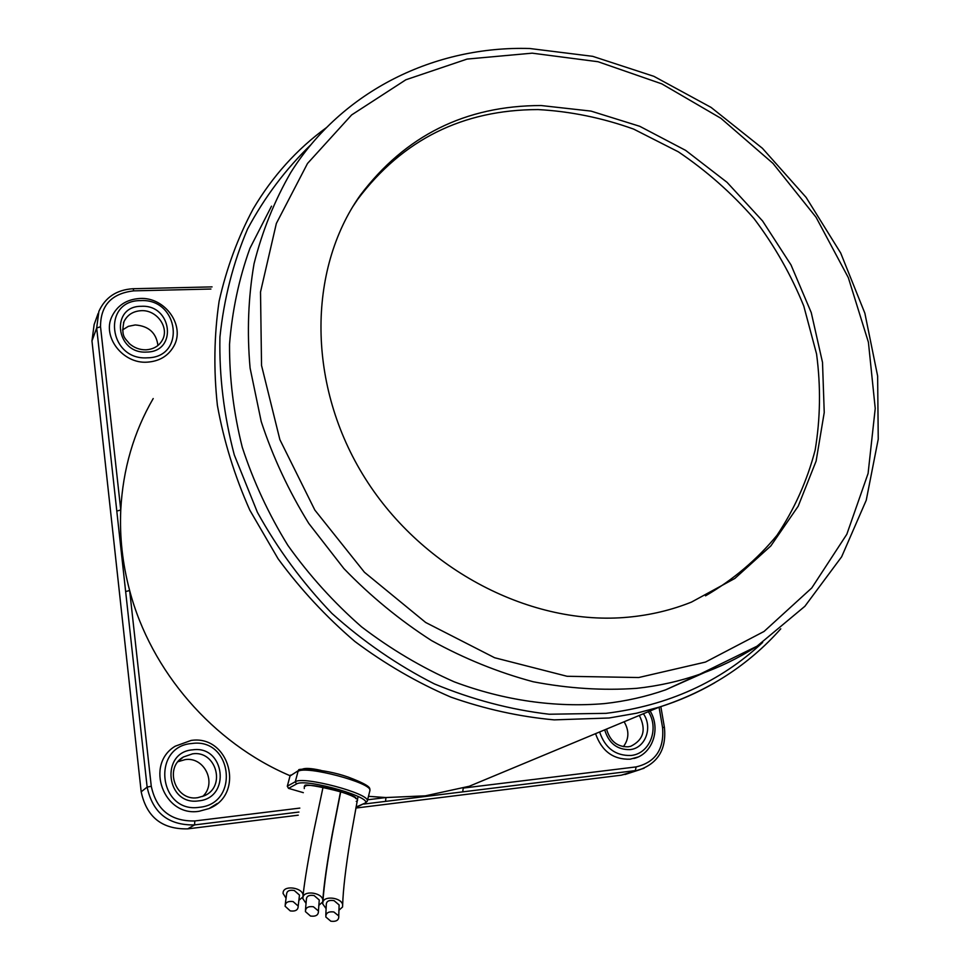 <?xml version="1.0" encoding="UTF-8"?>
<svg xmlns="http://www.w3.org/2000/svg" width="970" height="970" viewBox="0 0 970 970"><rect width="100%" height="100%" fill="white"/><g stroke="black" fill="none" stroke-linecap="round" stroke-linejoin="round"><path stroke-width="1.45" d="M299.342 896.11L299.487 895.08L294.286 890.509C289.715 889.745 287.168 890.799 286.647 893.661L285.241 904.513M293.098 901.591L298.202 906.053C298.178 909.957 295.535 911.582 290.272 910.915L285.119 906.247C285.301 902.464 287.957 900.912 293.098 901.591M298.772 900.451L302.907 896.923L303.077 895.201C302.737 887.877 284.792 884.907 283.204 891.903L283.034 893.382L285.992 898.062M319.154 901.045L319.263 899.99L314.122 895.565C309.454 894.813 306.884 895.892 306.435 898.826L305.477 909.884M313.419 906.756L318.439 910.976C318.584 915.013 315.941 916.711 310.521 916.056L305.441 911.63C305.465 907.714 308.12 906.101 313.419 906.756M318.754 905.398L322.683 901.967L322.828 900.014C322.198 892.812 304.628 890.108 303.004 896.947L302.846 898.644L305.95 903.252M339.039 906.004L339.124 904.937L334.044 900.645C329.266 899.893 326.696 901.021 326.32 904.016L325.799 915.292M333.825 911.958L338.748 915.935C339.076 920.093 336.445 921.852 330.855 921.221L325.859 917.026C325.726 913 328.381 911.315 333.825 911.958M338.809 910.357L342.543 907.023L342.665 904.852C341.755 897.784 324.562 895.322 322.901 902.027L322.743 903.931L325.981 908.453M302.264 769.222C305.101 767.864 311.358 768.252 321.021 770.398M147.173 362.162C159.225 361.349 168.065 356.111 173.678 346.448C185.755 325.993 165.191 296.929 140.056 298.469C126.633 299.281 117.188 305.417 111.732 316.887C102.153 337.172 123.105 363.944 147.173 362.162M190.969 740.486L175.255 746.185C144.469 764.421 163.688 817.346 199.165 811.26L209.047 808.556L217.316 803.463M595.556 733.659C601.739 751.18 613.27 759.692 630.16 759.195L637.872 757.073M178.068 761.68L185.149 759.607C204.476 756.539 217.219 783.251 202.669 796.479M122.535 329.921L128.343 326.344L135.242 324.95C148.701 326.005 156.267 332.843 157.94 345.478M506.97 770.544L469.225 786.27L425.345 795.837L385.975 797.546L368.467 796.334M705.093 672.307L665.711 689.815C646.178 696.654 625.759 701.237 604.443 703.602C555.349 707.773 504.048 700.522 454.287 681.861C421.574 667.433 390.655 649.076 361.519 626.814C333.825 602.552 309.284 575.416 287.884 545.395C268.605 514.112 253.4 481.387 242.257 447.243C233.612 412.747 229.369 378.409 229.526 344.241C232.194 310.618 238.996 278.62 249.945 248.271L271.503 206.173M352.704 206.804L357.724 199.299C402.659 139.619 462.775 109.719 538.071 109.574C570.457 111.356 602.309 117.867 633.64 129.095L678.297 151.793C706.366 170.732 731.622 193.006 754.054 218.626C774.557 245.786 791.132 274.922 803.778 306.035L816.558 353.953C820.887 386.545 820.402 418.616 815.139 450.165C807.088 480.914 794.357 509.323 776.934 535.379C756.988 559.593 733.174 579.757 705.505 595.847M628.39 617.162C532.203 626.426 423.114 570.542 365.132 478.295C307.005 386.096 307.235 270.327 360.112 195.467C405.205 135.582 465.551 105.609 541.139 105.536L591.009 111.101L639.763 126.306L685.644 150.386L727.063 182.348L762.59 220.978L790.999 264.907L811.247 312.595L822.511 362.404L824.233 412.517L816.11 461.102L798.189 506.207L770.835 545.928L734.872 578.435L691.525 602.067C671.677 610.033 650.64 615.065 628.39 617.162M290.091 775.733C213.048 743.008 150.859 671.313 129.653 590.512C122.511 563.691 119.552 536.846 120.765 509.965C122.911 469.262 133.714 432.123 153.199 398.549M624.11 721.765C629.348 730.665 629.106 738.958 623.383 746.657M298.239 815.188L187.719 828.865C162.087 829.423 146.579 817.067 141.183 791.811L91.968 340.919L94.138 324.55L98.128 313.455M629.118 773.163L621.2 775.2L355.844 808.058M659.066 707.215L662.546 727.415C664.353 749.107 655.538 762.274 636.114 766.906L463.248 788.077L462.69 791.872L363.847 804.057M298.942 812.048L194.57 824.912C168.477 825.458 152.654 812.86 147.137 787.106L116.8 511.093L120.765 509.965L100.528 326.72C100.504 305.392 111.586 293.437 133.775 290.854L210.927 289.036M125.651 591.554L129.653 590.512L151.272 786.258C156.34 809.877 170.853 821.457 194.8 820.959L299.827 808.095M367.606 799.789L385.975 797.546L385.514 801.39M304.277 788.586L304.35 786.258C311.346 781.456 366.866 797.679 356.233 801.365M369.776 791.083L369.946 790.417C372.031 782.814 305.671 765.209 298.032 771.38L295.292 781.747C302.895 775.794 369.388 793.399 367.363 800.796L367.193 801.438M365.217 803.451L367.363 800.796L369.946 790.417C368.976 788.695 374.517 787.094 348.291 777.128C322.028 767.852 295.001 768.507 299.002 770.216L290.03 775.976L287.326 786.173L295.292 781.747L296.541 783.978L288.551 788.367L303.331 792.66L288.442 788.331M356.026 807.076L363.92 803.609C378.021 798.892 305.477 777.661 296.541 783.978M287.302 786.294L289.981 776.036L298.687 770.398M287.326 786.173L288.551 788.367L287.29 786.234M363.92 803.609L356.063 807.464M141.353 306.302C172.114 304.35 177.874 351.977 146.664 352.061C115.454 354.232 110.095 305.914 141.353 306.302M123.978 321.652C120.656 337.087 125.554 338.36 129.24 343.501C134.066 347.793 139.644 349.903 145.973 349.818C153.612 349.273 159.08 345.999 162.402 339.997C169.556 327.448 156.716 309.685 141.22 310.679C133.084 311.188 127.337 314.85 123.978 321.652L123.517 322.804M147.331 357.821C186.325 357.639 179.086 298.214 140.698 300.615C101.607 300.057 108.252 360.561 147.331 357.821M192.739 749.822C224.894 745.033 231.296 798.104 198.644 800.868C166.003 805.961 160.014 752.017 192.739 749.822M197.722 797.704L204.44 795.739C226.422 786.403 215.983 750.113 192.521 753.848L183.439 756.976L179.11 760.492M199.396 807.295C240.196 803.754 232.121 737.539 191.999 743.493C151.09 746.148 158.51 813.697 199.396 807.295M643.389 713.738C653.077 727.427 645.353 748.379 629.93 749.616C617.175 749.846 608.76 743.25 604.698 729.852M628.33 746.791L630.694 746.306C643.595 739.94 646.469 729.658 639.315 715.436M599.618 731.962C605.05 748.04 615.489 755.885 630.924 755.485C649.742 753.92 659.539 728.822 648.36 711.665M714.708 682.783C697.418 692.798 678.976 700.898 659.37 707.081L636.587 713.205L609.087 717.994L554.197 719.873C519.496 716.709 485.012 709.119 450.747 697.066C417.039 682.553 385.09 664.026 354.911 641.497C326.15 616.908 300.542 589.336 278.087 558.781L249.799 510.123C234.631 475.979 223.84 441.095 217.401 405.46C213.545 369.873 214.115 335.135 219.111 301.233C226.543 268.241 237.917 237.432 253.231 208.805C272.521 176.225 296.941 149.137 326.514 127.567M762.662 642.431C720.273 681.983 668.063 705.614 606.068 713.338L549.202 714.235C510.402 709.676 472.123 699.564 434.354 683.898C397.518 665.178 363.374 641.679 331.934 613.428C302.604 582.837 277.772 549.153 257.426 512.366L234.291 454.93C223.888 415.39 219.099 376.081 219.935 337.002C223.961 298.699 233.176 262.688 247.592 228.956C264.701 197.031 285.871 168.901 311.091 144.542M755.121 647.414C737.952 658.375 719.473 667.324 699.685 674.271C679.582 681.279 658.545 685.972 636.575 688.348C602.673 690.688 568.214 688.482 533.197 681.752C498.301 672.416 464.424 658.691 431.565 640.6C399.761 620.182 370.528 596.162 343.877 568.565L308.751 523.388C288.696 490.905 272.849 456.955 261.221 421.562L250.09 368.042C246.913 332.274 248.235 297.511 254.043 263.743C262.324 230.993 274.558 200.596 290.745 172.563C342.313 90.331 435.142 45.748 529.693 48.5L592.694 56.333L653.877 76.327L711.095 107.415L762.408 148.277L806.106 197.383L840.687 253.012L864.876 313.249L877.632 376.033L878.238 439.155L866.246 500.229L841.645 556.792L804.882 606.286L756.988 646.214L699.685 674.271L665.711 689.815M532.203 53.168L598.053 61.728L661.819 83.869L720.904 118.291L772.981 163.384L816.037 217.231L848.326 277.65L868.417 342.264L875.231 408.467L868.089 473.457L846.81 534.3L811.769 587.953L764.045 631.458L705.469 662.073L638.696 677.533L567.086 676.284L494.639 657.745L425.66 622.473L364.441 572.264L314.826 510.05L279.881 439.652L261.536 365.46L260.518 291.982L276.353 223.439L307.502 163.481L351.625 114.933L405.872 79.77L467.116 59.073L532.203 53.168M194.8 820.959L194.57 824.912L187.719 828.865M151.272 786.258L147.137 787.106L141.183 791.811M644.068 768.252L621.2 775.2M636.114 766.906L635.362 770.604L462.69 791.872M116.8 511.093L96.685 328.018L91.968 340.919M100.528 326.72L96.685 328.018L98.879 311.382C105.306 297.269 116.727 289.715 133.145 288.72L133.775 290.854M133.108 288.733L212.054 286.89M662.546 727.415L664.426 727.403M290.636 775.042L289.994 776.012M305.465 786.197C297.79 781.008 359.712 794.697 355.711 798.516M299.487 895.08L298.202 906.053M303.077 895.201C304.738 880.081 308.399 858.256 314.086 829.714L323.058 787.143M319.263 899.99L318.439 910.976M322.828 900.014C323.895 884.834 327.023 862.9 332.213 834.236L340.555 791.568M339.124 904.937L338.748 915.935M342.665 904.852C343.125 889.757 345.659 868.029 350.267 839.644L358.051 796.418M322.852 902.173C324.089 884.519 327.496 860.669 333.074 830.611L340.737 791.629M204.44 795.739L197.65 797.692C175.352 801.499 163.724 767.67 183.439 756.976L179.462 760.128M209.047 808.556C245.665 794.272 229.514 734.46 191.041 740.449L175.255 746.185M630.694 746.306L628.184 746.803C617.247 747.021 610.033 741.128 606.529 729.088M633.919 758.479C652.761 753.981 661.091 728.519 650.082 710.949M780.765 628.815C748.476 665.214 708.003 691.307 659.37 707.081L469.225 786.27M360.112 195.467L357.724 199.299M660.837 706.621L664.414 727.367C666.584 748.925 658.218 763.087 639.303 769.865L625.08 774.484"/></g></svg>
